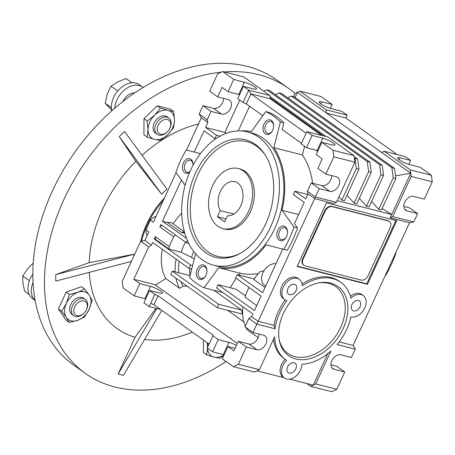 <?xml version="1.0" encoding="UTF-8"?>
<svg xmlns="http://www.w3.org/2000/svg" width="455" height="455" viewBox="0 0 455 455"><rect width="100%" height="100%" fill="white"/><g stroke="black" fill="none" stroke-linecap="round" stroke-linejoin="round"><path stroke-width="0.68" d="M248.584 211.433A31.003 21.34 104.2 0 1 222.95 228.632A31.003 21.34 104.2 0 1 212.576 185.725A31.003 21.34 104.2 0 1 238.21 168.526A31.003 21.34 104.2 0 1 248.584 211.433M240.74 205.836A17.5 12.046 -75.8 0 0 234.888 181.613A17.5 12.046 -75.8 0 0 220.413 191.322A17.5 12.046 -75.8 0 0 220.237 210.574L217.405 216.739L224.668 221.921L227.5 215.761A17.5 12.046 -75.8 0 0 240.74 205.836M217.405 216.739L226.038 218.929M233.944 214.055L220.237 210.574M343.133 328.624A42.508 29.78 125.5 0 0 319.939 282.709A42.508 29.78 125.5 0 0 283.363 313.444A42.508 29.78 125.5 0 0 279.177 339.817A42.508 29.78 125.5 0 0 307.182 359.251A42.508 29.78 125.5 0 0 343.133 328.624M279.04 338.969A41.069 28.773 125.5 0 0 306.351 356.851A41.069 28.773 125.5 0 0 340.67 327.333A41.069 28.773 125.5 0 0 319.091 282.856M358.375 300.539A5.813 4.072 125.5 0 0 352.255 304.008A5.813 4.072 125.5 0 0 352.614 310.458A5.813 4.072 125.5 0 0 353.603 310.913A5.813 4.072 125.5 0 0 359.723 307.443A5.813 4.072 125.5 0 0 359.37 300.994A5.813 4.072 125.5 0 0 358.375 300.539M294.436 284.301A5.813 4.072 125.5 0 0 288.316 287.77A5.813 4.072 125.5 0 0 288.675 294.22A5.813 4.072 125.5 0 0 289.664 294.675A5.813 4.072 125.5 0 0 295.784 291.206A5.813 4.072 125.5 0 0 295.432 284.756A5.813 4.072 125.5 0 0 294.436 284.301M294.084 362.703A5.813 4.072 125.5 0 0 287.964 366.173A5.813 4.072 125.5 0 0 288.316 372.622A5.813 4.072 125.5 0 0 289.312 373.077A5.813 4.072 125.5 0 0 295.432 369.608A5.813 4.072 125.5 0 0 295.073 363.158A5.813 4.072 125.5 0 0 294.084 362.703M285.177 359.365A12.501 8.759 125.5 0 0 282.982 377.03L284.432 378.065A12.501 8.759 -54.5 0 1 286.65 360.377A47.508 33.283 -54.5 0 1 285.649 359.7A47.508 33.283 -54.5 0 1 274.604 336.757L259.464 369.67L256.984 370.865L283.937 377.707M330.944 364.842L336.78 366.32L344.765 372.019L336.814 389.315L315.719 383.957L330.859 351.038A47.508 33.283 -54.5 0 1 301.875 364.245A12.501 8.759 -54.5 0 1 286.565 379.043A12.501 8.759 -54.5 0 1 284.432 378.065M237.334 343.502L154.882 284.648L133.787 279.29L139.804 283.584L134.162 295.858L144.861 298.645L150.503 286.371A8.127 1.524 -155.3 0 1 160.939 291.194A8.127 1.524 -155.3 0 1 162.606 293.139A8.127 1.524 -155.3 0 1 159.944 293.111L149.547 290.54L154.842 294.317L150.736 303.246L153.944 304.725L209.095 344.094M239.609 94.731A8.127 1.524 24.7 0 0 238.761 94.492L244.403 82.218A8.127 1.524 -155.3 0 1 254.834 87.041A8.127 1.524 -155.3 0 1 256.506 88.987A8.127 1.524 -155.3 0 1 253.844 88.958L243.448 86.387L248.743 90.164L269.832 95.522L270.259 98.792L321.469 135.345M318.022 150.696A8.127 1.524 24.7 0 0 317.169 150.463L322.811 138.189A8.127 1.524 -155.3 0 1 333.248 143.006A8.127 1.524 -155.3 0 1 334.914 144.952A8.127 1.524 -155.3 0 1 332.252 144.923L321.856 142.358L332.958 150.281L333.811 156.816L354.906 162.173L336.433 202.333L333.953 203.527L314.615 198.619L315.338 196.975L336.433 202.333M276.02 263.661A12.501 8.759 125.5 0 0 263.411 271.789A12.501 8.759 125.5 0 0 264.463 285.154L265.72 286.053M156.048 216.29A12.501 8.759 125.5 0 0 150.406 220.169L145.936 229.894A12.501 8.759 125.5 0 0 147.198 235.525M145.936 229.894L148.836 231.965L144.917 240.49L140.68 241.235L148.666 246.94L151.452 245.154L152.704 242.43L189.001 268.342L190.543 264.998L192.601 265.521M273.648 126.325A6.148 4.232 -75.8 0 0 271.8 121.94A6.148 4.232 -75.8 0 0 270.793 121.468A6.148 4.232 -75.8 0 0 265.709 124.875A6.148 4.232 -75.8 0 0 266.755 132.911A6.148 4.232 -75.8 0 0 267.767 133.383A6.148 4.232 -75.8 0 0 272.596 130.477M206.945 271.351A6.148 4.232 -75.8 0 0 205.097 266.966A6.148 4.232 -75.8 0 0 204.085 266.493A6.148 4.232 -75.8 0 0 198.704 270.64A6.148 4.232 -75.8 0 0 200.052 277.937A6.148 4.232 -75.8 0 0 201.059 278.409A6.148 4.232 -75.8 0 0 205.893 275.502M287.486 232.522A6.148 4.232 -75.8 0 0 285.638 228.137A6.148 4.232 -75.8 0 0 284.631 227.665A6.148 4.232 -75.8 0 0 279.546 231.072A6.148 4.232 -75.8 0 0 280.593 239.108A6.148 4.232 -75.8 0 0 281.605 239.58A6.148 4.232 -75.8 0 0 286.434 236.674M193.108 165.125A6.148 4.232 -75.8 0 0 191.259 160.769A6.148 4.232 -75.8 0 0 190.247 160.296A6.148 4.232 -75.8 0 0 184.867 164.443A6.148 4.232 -75.8 0 0 186.214 171.74A6.148 4.232 -75.8 0 0 187.221 172.212A6.148 4.232 -75.8 0 0 189.928 171.683M272.681 130.289A7.502 5.164 -75.8 0 0 273.66 126.098A7.502 5.164 -75.8 0 0 270.025 119.875A7.502 5.164 -75.8 0 0 263.968 124.073A7.502 5.164 -75.8 0 0 265.123 133.781A7.502 5.164 -75.8 0 0 272.494 130.682A7.502 5.164 -75.8 0 0 272.681 130.289M204.699 265.515A7.502 5.164 -75.8 0 0 197.265 269.098A7.502 5.164 -75.8 0 0 198.545 278.904A7.502 5.164 -75.8 0 0 205.791 275.707A7.502 5.164 -75.8 0 0 206.951 271.123A7.502 5.164 -75.8 0 0 204.699 265.515M286.519 236.486A7.502 5.164 -75.8 0 0 287.497 232.295A7.502 5.164 -75.8 0 0 283.863 226.072A7.502 5.164 -75.8 0 0 277.806 230.27A7.502 5.164 -75.8 0 0 278.961 239.978A7.502 5.164 -75.8 0 0 286.332 236.879A7.502 5.164 -75.8 0 0 286.519 236.486M193.108 165.119A7.502 5.164 -75.8 0 0 193.113 164.926A7.502 5.164 -75.8 0 0 190.861 159.318A7.502 5.164 -75.8 0 0 183.428 162.901A7.502 5.164 -75.8 0 0 184.702 172.707A7.502 5.164 -75.8 0 0 189.633 172.36M213.657 265.225L218.047 266.34A68.756 47.331 -75.8 0 0 278.244 219.947A68.756 47.331 -75.8 0 0 263.195 138.337A68.756 47.331 -75.8 0 0 251.899 133.053L247.503 131.933A68.756 47.331 104.2 0 1 258.798 137.222A68.756 47.331 104.2 0 1 273.853 218.827A68.756 47.331 104.2 0 1 213.657 265.225A68.756 47.331 104.2 0 1 202.356 259.936A68.756 47.331 104.2 0 1 187.306 178.332A68.756 47.331 104.2 0 1 247.503 131.933M205.694 252.684A60.634 41.735 104.2 0 1 195.366 173.446A60.634 41.735 104.2 0 1 255.465 144.474A60.634 41.735 104.2 0 1 265.157 154.939A60.634 41.735 104.2 0 1 240.143 253.435A60.634 41.735 104.2 0 1 205.694 252.684M240.911 252.991A59.195 40.745 104.2 0 1 208.043 251.848A59.195 40.745 104.2 0 1 197.959 174.487A59.195 40.745 104.2 0 1 256.631 146.203A59.195 40.745 104.2 0 1 265.623 155.69M238.21 168.526L239.967 168.976A31.003 21.34 104.2 0 1 245.063 171.359A31.003 21.34 104.2 0 1 251.848 208.157A31.003 21.34 104.2 0 1 224.707 229.075L222.95 228.632M144.861 298.645A8.127 1.524 -155.3 0 1 145.708 298.884M224.122 354.849A8.127 1.524 24.7 0 0 223.268 354.61L228.916 342.342A8.127 1.524 -155.3 0 1 236.458 345.408M289.676 379.169L313.239 385.152L310.759 386.346L306.795 383.514M325.166 211.131A6.251 4.379 -54.5 0 1 332.122 206.667L388.377 220.954A6.251 4.379 -54.5 0 1 389.44 221.443A6.251 4.379 -54.5 0 1 390.202 227.648L368.14 275.616A6.251 4.379 -54.5 0 1 361.179 280.081L304.93 265.794A6.251 4.379 -54.5 0 1 303.86 265.305A6.251 4.379 -54.5 0 1 303.098 259.1L325.166 211.131L324.728 210.819A6.251 4.379 -54.5 0 1 331.689 206.354L387.939 220.641A6.251 4.379 -54.5 0 1 389.008 221.13L389.44 221.443M273.449 339.265A47.508 33.283 125.5 0 0 284.193 358.665L285.649 359.7M315.719 383.957L313.239 385.152L327.702 353.706M256.984 370.865L254.51 372.059L233.415 366.702L222.313 358.779L227.955 346.505L233.978 350.805L238.335 341.324L246.326 347.023L256.87 349.702L248.885 344.003A8.127 5.693 125.5 0 0 255.653 341.477A8.127 5.693 125.5 0 0 258.827 333.998M153.944 304.725L158.05 295.801L213.23 335.187L207.275 348.047L212.57 351.823L223.268 354.61M158.05 295.801L154.842 294.317M310.759 386.346L331.854 391.704L336.814 389.315M303.86 265.305L303.428 264.992A6.251 4.379 -54.5 0 1 302.666 258.787L324.728 210.819M371.633 201.411L378.748 209.419L393.228 177.933L395.867 178.605L394.542 168.435L294.066 96.722L291.427 96.05L287.714 97.842M378.748 209.419L381.387 210.085L395.867 178.605M393.228 177.933L391.903 167.77L394.542 168.435M391.903 167.77L291.427 96.05M347.023 195.161L354.138 203.169L368.618 171.683L371.257 172.354L369.932 162.19L269.457 90.471L266.818 89.8L263.832 91.239M354.138 203.169L356.777 203.834L371.257 172.354M368.618 171.683L367.293 161.519L369.932 162.19M367.293 161.519L266.818 89.8M380.926 174.811L383.559 175.482L369.079 206.962L366.446 206.291L380.926 174.811L379.601 164.642L279.125 92.922L275.406 94.72M383.559 175.482L382.234 165.313L379.601 164.642M382.234 165.313L281.759 93.593L279.125 92.922M259.464 369.67L238.369 364.313L233.415 366.702M356.316 168.56L358.95 169.232L344.469 200.712L341.836 200.041L356.316 168.56L354.991 158.391L354.354 157.936M358.95 169.232L357.624 159.062L354.991 158.391M357.624 159.062L354.178 156.6M326.013 136.494L269.963 96.488M323.374 135.829L270.133 97.825M150.736 303.246L149.194 306.59L160.621 309.491M149.194 306.59L143.905 302.814L149.547 290.54M212.923 335.779L218.212 339.555L212.57 351.823M218.212 339.555L228.916 342.342M235.138 348.285L227.955 346.505M293.589 96.596L294.994 93.542L299.947 91.154L326.087 109.809L326.514 113.079L410.728 173.19L411.155 176.455L392.682 216.62L390.208 217.814L391.744 214.464L337.218 200.621M381.688 152.459L384.168 151.265L410.302 169.92L410.728 173.19L391.744 214.464L382.115 208.504M295.067 97.438L297.473 92.348L326.514 113.079L345.851 117.987L397.061 154.541M275.013 328.766L256.842 324.153L258.173 321.332L273.944 325.336L275.013 328.766A47.508 33.283 -54.5 0 1 286.923 300.641A12.501 8.759 -54.5 0 1 284.79 299.663A12.501 8.759 -54.5 0 1 284.921 284.398A12.501 8.759 -54.5 0 1 299.316 279.313A12.501 8.759 -54.5 0 1 302.228 285.842A47.508 33.283 -54.5 0 1 340.846 282.367A47.508 33.283 -54.5 0 1 350.947 298.213A12.501 8.759 -54.5 0 1 363.255 295.551A12.501 8.759 -54.5 0 1 364.023 309.417A12.501 8.759 -54.5 0 1 350.862 316.879A47.508 33.283 -54.5 0 1 337.115 344.537L355.281 349.15L351.436 357.522L340.886 354.843A8.127 5.693 125.5 0 0 332.332 359.689A8.127 5.693 125.5 0 0 332.833 368.704A8.127 5.693 125.5 0 0 334.215 369.346L344.765 372.019M322.811 138.189L312.113 135.402L306.471 147.67L301.176 143.894L306.824 131.626L327.913 136.978L354.053 155.638L354.906 162.173M244.403 82.218L233.705 79.432L228.063 91.705L222.04 87.411L217.678 96.892L209.692 91.193L217.649 73.898L222.603 71.509L243.698 76.867L269.832 95.522M297.297 266.147L366.753 283.784L395.861 220.493M410.728 173.19L395.509 175.88M359.331 198.289L366.446 206.291M256.842 324.153L252.991 332.52L245.006 326.821L248.857 318.454L256.842 324.153M256.87 349.702A8.127 5.693 -54.5 0 0 265.424 344.85A8.127 5.693 -54.5 0 0 264.929 335.836A8.127 5.693 -54.5 0 0 263.542 335.198L252.991 332.52M246.326 347.023L238.369 364.313M238.335 341.324L248.885 344.003M338.969 196.816L341.836 200.041M134.162 295.858L123.06 287.935L122.207 281.4L140.68 241.235M139.804 283.584L150.503 286.371M345.874 118.004L347.182 115.166L341.887 111.39L331.189 108.603A8.127 1.524 -155.3 0 1 323.027 105.196A8.127 1.524 -155.3 0 1 319.086 101.835A8.127 1.524 -155.3 0 1 321.748 101.863L332.144 104.434L321.042 96.511L299.947 91.154M345.851 117.987L347.182 115.166L326.087 109.809M410.302 169.92L431.397 175.277L432.25 181.812L411.155 176.455M404.643 209.192L407.077 210.932L417.627 213.611L413.777 221.977L392.682 216.62M407.077 210.932A8.127 5.693 -54.5 0 1 405.695 210.295A8.127 5.693 -54.5 0 1 405.195 201.281A8.127 5.693 -54.5 0 1 413.749 196.429L424.299 199.108L432.25 181.812M384.168 151.265L405.263 156.622L410.552 160.399L400.161 157.834A8.127 1.524 -155.3 0 0 397.494 157.805A8.127 1.524 -155.3 0 0 401.435 161.167A8.127 1.524 -155.3 0 0 409.597 164.568L420.295 167.355L431.397 175.277M403.807 206.428L409.642 207.907L417.627 213.611M217.678 96.892L228.228 99.571A8.127 5.693 -54.5 0 1 229.616 100.208A8.127 5.693 -54.5 0 1 230.111 109.223A8.127 5.693 -54.5 0 1 221.557 114.074L213.571 108.375A8.127 5.693 125.5 0 0 220.339 105.85A8.127 5.693 125.5 0 0 223.513 98.371M199.176 114.063L203.021 105.697L211.012 111.395L207.161 119.762L199.176 114.063L201.36 117.777L186.487 150.11M213.571 108.375L203.021 105.697M222.603 71.509L233.705 79.432M354.053 155.638L332.958 150.281M319.188 188.609L315.338 196.975L307.352 191.276L311.197 182.91L319.188 188.609L329.733 191.288L321.748 185.589A8.127 5.693 125.5 0 0 328.516 183.064A8.127 5.693 125.5 0 0 331.689 175.585M333.811 156.816L325.854 174.106L317.869 168.407L322.231 158.926L316.214 154.626L321.856 142.358M329.733 191.288A8.127 5.693 -54.5 0 0 338.287 186.436A8.127 5.693 -54.5 0 0 337.786 177.422A8.127 5.693 -54.5 0 0 336.404 176.785L325.854 174.106M306.824 131.626L312.113 135.402M306.073 133.247L250.921 93.878L270.259 98.792M243.095 102.438L246.303 103.922L250.921 93.878L248.743 90.164L243.095 102.438L237.8 98.661L243.448 86.387M326.411 202.856L396.726 220.715L367.475 284.301L297.161 266.448L326.411 202.856M366.753 283.784L367.475 284.301M413.777 221.977L409.54 222.722L390.208 217.814M273.944 325.336A47.508 33.283 -54.5 0 1 285.222 299.942M284.79 299.663L283.334 298.628A12.501 8.759 -54.5 0 1 283.471 283.363A12.501 8.759 -54.5 0 1 297.866 278.278L299.316 279.313M302.069 283.954A47.508 33.283 -54.5 0 1 339.396 281.332L340.846 282.367M350.441 296.33A12.501 8.759 -54.5 0 1 361.805 294.516L363.255 295.551M339.208 341.91L353.097 345.436L355.281 349.15M311.197 182.91L321.748 185.589M248.857 318.454L251.638 316.669L258.173 321.332L314.615 198.619L308.08 193.955L305.771 198.971L294.885 191.202L293.344 194.547L304.236 202.321L294.448 223.598L297.587 227.949L294.072 227.056A93.764 64.542 104.2 0 1 283.806 249.368L287.321 250.261A93.764 64.542 -75.8 0 0 297.587 227.949M294.885 191.202L307.836 194.49M251.638 316.669L252.895 313.944L216.591 288.032L218.133 284.688L254.43 310.6L261.102 296.097L235.69 277.959L237.231 274.61L254.157 278.909L253.793 279.484L265.049 287.52M258.178 337.616L247.065 329.682A47.508 33.283 -54.5 0 1 245.831 327.407M245.285 326.212A47.508 33.283 -54.5 0 1 242.953 306.852M245.472 295.858L236.27 289.295L218.133 284.688M172.286 271.14L218.753 304.304L217.211 307.654L170.744 274.484L172.286 271.14L190.031 275.645M133.787 279.29L148.666 246.94M176.142 259.162A53.758 37.663 125.5 0 0 175.158 271.868M175.92 278.181A53.758 37.663 125.5 0 0 179.594 288.345L183.041 286.132L187.193 286.223M162.344 249.317A53.758 37.663 125.5 0 0 165.796 278.5L179.594 288.345M179.111 261.284A49.47 34.66 125.5 0 0 178.826 272.801M180.936 281.759A49.47 34.66 125.5 0 0 183.041 286.132M155.508 285.097L165.796 278.5M191.709 269.03L189.001 268.342M187.369 240.45L186.323 242.72L188.694 243.323M221.557 114.074L211.012 111.395M220.123 136.159L216.472 135.232L205.586 127.457L207.895 122.441L207.161 119.762M185.157 185.213L175.88 172.331A93.764 64.542 104.2 0 1 186.14 150.019L200.439 153.654L194.257 152.084L204.045 130.807L214.936 138.582L216.472 135.232M214.936 138.582L215.806 138.798M321.748 101.863L320.843 103.842M332.144 104.434L330.336 108.364M400.161 157.834L399.251 159.807M410.552 160.399L408.749 164.329M238.761 94.492L228.063 91.705M317.169 150.463L306.471 147.67M409.54 222.722L353.097 345.436M308.08 193.955L307.352 191.276M256.751 305.555L245.04 297.195A47.508 33.283 -54.5 0 1 249.01 287.463M282.72 249.095L262.643 292.747L237.231 274.61M193.699 251.433A42.508 29.78 125.5 0 0 191.561 257.382L181.198 252.275A49.47 34.66 -54.5 0 1 185.424 242.083M189.678 268.513A42.508 29.78 125.5 0 0 190.054 275.537M227.58 310.287L243.806 321.867M213.93 290.296L241.736 310.139A42.508 29.78 125.5 0 0 242.27 314.018L217.211 307.654M218.753 304.304L241.736 310.139M184.559 232.494A12.501 8.759 125.5 0 0 181.255 232.351L167.463 222.506A12.501 8.759 -54.5 0 1 172.781 223.598L184.389 231.885M184.775 233.25L181.255 232.351M173.105 223.832A53.758 37.663 -54.5 0 1 181.716 213.173M176.113 172.661L153.312 222.239L150.406 220.169M144.917 240.49L151.452 245.154M191.561 257.382L194.188 259.259M155.519 239.41L154.239 239.085L155.371 236.628A12.501 8.759 125.5 0 0 155.519 239.41L169.311 249.255L181.198 252.275M190.543 264.998L154.239 239.085M155.371 236.628L169.163 246.474A12.501 8.759 125.5 0 0 169.311 249.255M169.163 246.474L173.639 236.748A12.501 8.759 -54.5 0 1 175.522 235.013M173.639 236.748L159.841 226.903L160.911 224.582L186.323 242.72M161.73 225.168A12.501 8.759 125.5 0 0 159.841 226.903M186.539 238.426L162.452 221.238L167.463 222.506M205.586 127.457L224.918 132.371L239.779 100.072M207.895 122.441L201.36 117.777M226.704 133.196L224.918 132.371M238.227 130.943L249.579 106.26M246.303 103.922L262.853 115.729M315.946 150.144L317.698 151.396M240.74 130.955A70.007 48.19 104.2 0 1 251.336 131.631L265.851 111.589L269.371 112.482A93.764 64.542 -75.8 0 1 283.892 122.85L282.191 129.533L301.455 143.285M312.602 183.263A70.007 48.19 -75.8 0 0 302.404 154.95L304.588 146.334M264.036 270.719L260.254 271.578A47.508 33.283 125.5 0 0 259.907 271.942A47.508 33.283 125.5 0 0 253.793 279.484M254.123 278.904A42.508 29.78 -54.5 0 1 258.389 273.58L259.856 271.999M283.806 249.368L266.09 244.87A70.007 48.19 104.2 0 1 218.61 267.762L240.206 273.245C245.649 274.45 251.712 274.564 258.389 273.58M240.206 273.245L238.653 274.974M236.037 278.204L230.236 287.765M162.452 221.238L181.408 180.015M395.787 252.622L396.026 252.952L395.679 252.861M396.026 252.952A93.764 64.542 104.2 0 1 385.766 275.264L385.419 275.173M265.851 111.589A93.764 64.542 104.2 0 1 280.371 121.957L273.836 147.693A70.007 48.19 104.2 0 1 281.992 210.295L298.622 214.515M283.892 122.85L280.371 121.957M302.404 154.95L273.836 147.693M281.992 210.295L294.072 227.056M218.61 267.762L204.096 287.799A93.764 64.542 104.2 0 1 189.576 277.436L195.587 253.754M222.984 292.599L204.096 287.799M224.258 71.93A175.021 122.634 -54.5 0 1 288.601 88.406L276.987 80.12A175.021 122.634 125.5 0 0 52.251 191.322A175.021 122.634 125.5 0 0 73.619 365.029L85.239 373.322A175.021 122.634 -54.5 0 1 63.871 199.614A175.021 122.634 -54.5 0 1 221.158 72.208M226.084 361.475A175.021 122.634 -54.5 0 1 85.239 373.322M140.76 241.224A68.756 48.179 -54.5 0 1 146.567 224.287A68.756 48.179 -54.5 0 1 164.488 197.936M161.644 194.194A73.932 51.802 125.5 0 1 166.951 189.064L124.545 131.512A161.144 112.908 125.5 0 0 119.238 136.637L161.644 194.194L135.823 161.32A120.08 84.135 125.5 0 0 102.494 209.425A120.08 84.135 125.5 0 0 89.225 262.626L134.009 254.282A73.932 51.802 125.5 0 0 133.941 255.886M89.328 272.346A120.08 84.135 125.5 0 0 135.021 337.297L156.008 308.319M144.65 339.407A120.08 84.135 125.5 0 0 192.3 332.104M135.021 337.297L118.163 373.953A161.144 112.908 125.5 0 0 120.78 374.664A161.144 112.908 125.5 0 0 123.436 375.295L161.821 310.35M141.641 241.07A68.756 48.179 -54.5 0 1 147.289 224.804A68.756 48.179 -54.5 0 1 163.299 200.518M203.459 340.067L203.402 352.562L206.621 354.86L214.06 357.135L219.816 358.21L223.894 355.338M143.979 118.647L143.905 134.822L147.13 137.126L148.006 129.635L147.204 120.945L154.677 115.132L160.467 108.119L167.906 110.394L173.662 111.469L170.437 109.172L157.248 105.822L143.979 118.647L147.204 120.945M69.37 294.453L77.85 292.32L84.647 288.982L81.422 286.684L66.146 292.155L58.445 308.899L66.02 320.178L69.245 322.476L66.299 317.442L61.67 311.203L66.362 303.428L69.37 294.453L66.146 292.155M119.238 136.637L135.823 161.32M89.225 262.626L55.783 274.598A161.144 112.908 125.5 0 0 55.755 281.065L131.398 261.42M134.009 254.282L55.783 274.598M156.833 308.53L118.163 373.953M198.477 124.044A120.08 84.135 125.5 0 0 142.079 155.314M288.601 88.406A175.021 122.634 -54.5 0 1 295.067 93.508M207.258 342.78L207.503 347.375A16.255 11.386 -54.5 0 1 208.032 343.332M207.491 348.2L206.621 354.86M207.525 348.223A16.255 11.386 125.5 0 0 214.06 357.135A16.255 11.386 -54.5 0 0 224.07 354.957M167.855 117.481A9.999 7.007 125.5 0 0 158.767 117.595A9.999 7.007 125.5 0 0 153.096 127.815A9.999 7.007 125.5 0 0 156.19 133.486M157.248 105.822L160.467 108.119M147.13 137.126L154.569 139.401A16.255 11.386 -54.5 0 0 167.798 134.663L160.319 140.476L154.569 139.401A16.255 11.386 -54.5 0 1 148.006 129.635A16.255 11.386 -54.5 0 1 154.677 115.132A16.255 11.386 -54.5 0 1 167.906 110.394A16.255 11.386 125.5 0 1 174.47 120.16A16.255 11.386 -54.5 0 1 167.798 134.663L173.588 127.65L174.47 120.16L173.662 111.469M84.408 298.918A9.999 7.007 125.5 0 0 77.828 297.712A9.999 7.007 125.5 0 0 70.064 306.408A9.999 7.007 125.5 0 0 72.925 315.002M58.445 308.899L61.67 311.203M84.647 288.982L89.277 295.221L92.223 300.26L89.214 309.235L84.522 317.004L77.725 320.343L69.245 322.476M77.725 320.343A16.255 11.386 -54.5 0 1 66.299 317.442A16.255 11.386 -54.5 0 1 66.362 303.428A16.255 11.386 125.5 0 1 77.85 292.32A16.255 11.386 -54.5 0 1 89.277 295.221A16.255 11.386 -54.5 0 1 89.214 309.235A16.255 11.386 -54.5 0 1 77.725 320.343M143.194 87.474A20.003 14.014 125.5 0 0 142.654 87.059L139.315 84.675A20.003 14.014 125.5 0 0 113.631 97.387A20.003 14.014 125.5 0 0 111.862 110.736M142.654 87.059A20.003 14.014 125.5 0 0 116.975 99.77A20.003 14.014 125.5 0 0 114.785 108.182M134.617 92.985A11.403 7.991 125.5 0 0 123.021 101.306A11.403 7.991 125.5 0 0 122.93 101.51M32.817 274.274A20.003 14.014 125.5 0 0 32.623 298.673L35.12 300.454M33.027 282.356A20.003 14.014 125.5 0 0 35.103 300.363M169.357 120.609A8.275 5.796 -54.5 0 1 169.539 128.901A8.275 5.796 -54.5 0 1 167.724 131.45A8.275 5.796 -54.5 0 1 158.636 133.127A8.275 5.796 -54.5 0 1 159.915 122.685A8.275 5.796 -54.5 0 1 169.357 120.609M167.724 131.45L167.497 131.688A9.999 7.007 -54.5 0 1 157.185 134.293A9.999 7.007 -54.5 0 1 156.514 133.719A9.999 7.007 -54.5 0 1 157.669 121.576A9.999 7.007 -54.5 0 1 168.805 118.01A9.999 7.007 -54.5 0 1 169.47 118.584A9.999 7.007 -54.5 0 1 169.692 128.611L169.539 128.901M132.018 82.787L126.194 78.63L117.771 81.803L111.037 86.183L117.731 90.96M111.429 107.716L105.139 103.222L107.243 94.1L111.037 86.183M111.737 110.173L105.139 103.222M76.468 304.116A8.275 5.796 -54.5 0 1 85.199 301.46A8.275 5.796 -54.5 0 1 86.086 310.338A8.275 5.796 -54.5 0 1 84.624 312.488A8.275 5.796 -54.5 0 1 84.272 312.881A8.275 5.796 -54.5 0 1 75.058 314.422A8.275 5.796 -54.5 0 1 76.468 304.116M84.272 312.881L84.05 313.12A9.999 7.007 -54.5 0 1 73.733 315.724A9.999 7.007 -54.5 0 1 74.614 302.529A9.999 7.007 -54.5 0 1 85.352 299.447A9.999 7.007 -54.5 0 1 86.245 310.048L86.086 310.338M29.393 280.729L22.75 275.986L27.988 268.285L33.198 263.166M29.262 294.567L24.684 291.302L22.875 283.044L22.75 275.986M303.098 259.1L302.666 258.787M331.689 206.354L332.122 206.667M387.939 220.641L388.377 220.954M331.78 367.6L334.215 369.346M157.185 134.293L155.428 133.042M168.805 118.01L167.048 116.759M134.174 93.292L133.725 92.974M85.352 299.447L83.601 298.19M73.733 315.724L71.975 314.473"/></g></svg>
